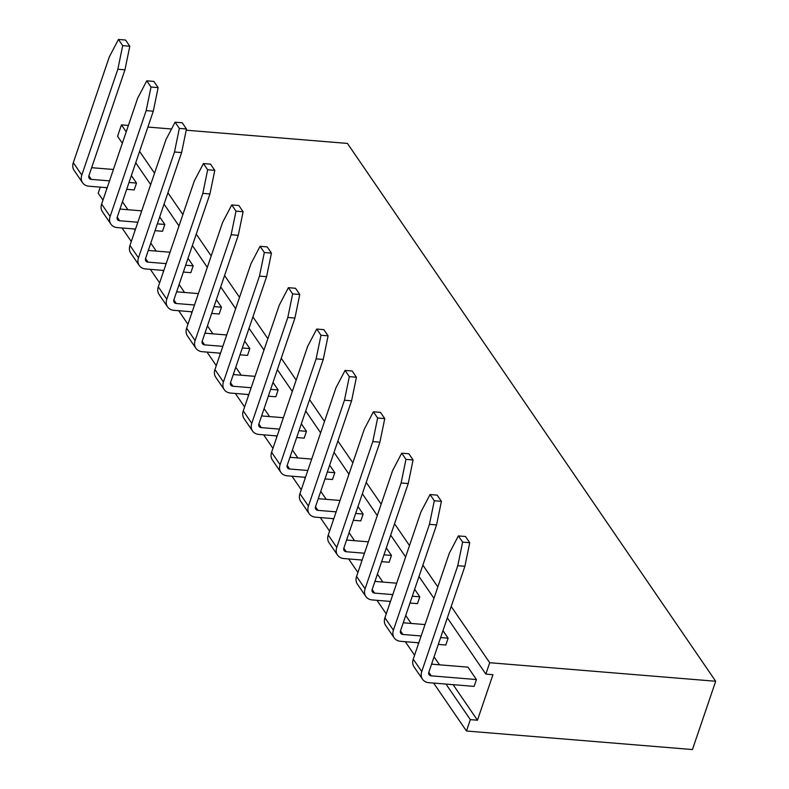 <?xml version="1.0" encoding="UTF-8"?>
<svg xmlns="http://www.w3.org/2000/svg" width="789" height="789" viewBox="0 0 789 789"><rect width="100%" height="100%" fill="white"/><g stroke="black" fill="none" stroke-linecap="round" stroke-linejoin="round"><path stroke-width="1.18" d="M477.453 720.219L470.333 719.627L466.457 731.009L692.446 749.55L715.692 681.262L489.713 662.721L485.837 674.102L492.947 674.694L477.453 720.219L453.113 684.665M466.457 731.009L433.634 683.067M414.57 655.235L405.299 641.694M386.245 613.862L376.974 600.321M357.92 572.489L348.649 558.947M329.585 531.115L320.314 517.574M301.26 489.742L291.989 476.201M272.935 448.369L263.664 434.828M244.61 406.996L235.339 393.464M216.275 365.623L207.004 352.091M187.95 324.259L178.679 310.718M159.625 282.886L150.354 269.345M131.29 241.513L122.019 227.972M102.965 200.14L98.201 193.177L100.252 187.141M122.334 143.233L117.571 136.27L121.447 124.889L128.39 125.451M147.888 127.059L171.529 128.992M186.214 130.195L347.436 143.42L715.692 681.262M470.333 719.627L445.992 684.083M432.402 664.23L431.83 663.401M418.446 643.854L417.667 642.71M404.076 622.856L403.504 622.028M390.121 602.48L389.332 601.336M375.742 581.483L375.179 580.655M361.796 561.107L361.007 559.963M347.416 540.11L346.844 539.281M333.461 519.734L332.682 518.59M319.091 498.737L318.519 497.908M305.136 478.361L304.357 477.217M290.766 457.373L290.194 456.535M276.811 436.988L276.022 435.844M262.431 416L261.869 415.162M248.476 395.614L247.697 394.47M234.106 374.627L233.534 373.799M220.151 354.241L219.372 353.097M205.781 333.254L205.209 332.425M191.826 312.868L191.037 311.734M177.446 291.881L176.884 291.052M163.491 271.505L162.712 270.361M149.121 250.507L148.549 249.679M135.166 230.132L134.386 228.988M120.796 209.134L120.224 208.306M106.84 188.758L106.061 187.614M135.728 162.781L150.669 184.606M164.053 204.154L178.995 225.979M192.378 245.527L207.32 267.343M220.703 286.9L235.655 308.716M249.038 328.263L263.98 350.089M277.363 369.637L292.305 391.462M305.688 411.01L320.63 432.836M334.023 452.383L348.965 474.209M362.348 493.756L377.29 515.582M390.673 535.129L405.615 556.955M418.998 576.503L433.95 598.328M447.333 617.876L485.837 674.102M121.447 124.889L126.21 131.852M139.594 151.399L154.545 173.225M167.929 192.772L182.87 214.588M196.254 234.146L211.196 255.961M224.579 275.519L239.521 297.335M252.914 316.882L267.856 338.708M281.239 358.255L296.181 380.081M309.564 399.628L324.506 421.454M337.889 441.002L352.841 462.827M366.224 482.375L381.166 504.201M394.549 523.748L409.491 545.574M422.874 565.121L437.816 586.947M451.209 606.494L489.713 662.721M439.522 664.811L434.058 656.842M411.187 623.438L405.733 615.469M382.862 582.065L377.408 574.106M354.537 540.702L349.083 532.733M326.202 499.329L320.748 491.36M297.877 457.955L292.423 449.986M269.552 416.582L264.098 408.613M241.227 375.209L235.763 367.24M212.892 333.836L207.438 325.867M184.567 292.463L179.113 284.494M156.242 251.089L150.788 243.12M127.907 209.716L122.453 201.747M329.664 465.185L334.812 472.7L327.317 472.078M301.339 423.811L306.477 431.327L304.159 438.151L296.664 437.54M244.679 341.065L249.827 348.58L247.499 355.405L240.004 354.794M273.004 382.438L278.152 389.953L270.657 389.342M188.019 258.319L193.167 265.834L190.849 272.669L183.354 272.047M216.354 299.692L221.502 307.207L214.006 306.596M159.694 216.945L164.842 224.461L157.346 223.849M386.314 547.921L391.462 555.436L383.967 554.825M357.989 506.548L363.137 514.073L360.81 520.898L353.314 520.286M131.368 175.572L136.517 183.087L129.021 182.476M431.573 664.16L467.956 667.149L476.448 679.556L474.12 686.391L428.93 682.682A12.013 9.36 -34.4 0 1 422.509 679.221A12.013 9.36 -34.4 0 1 421.74 671.557L413.239 659.15L449.276 553.296L458.37 535.918L462.62 542.122L457.768 565.713L421.74 671.557M442.974 630.667L448.122 638.183L445.795 645.017L438.299 644.396M414.649 589.294L419.797 596.809L417.47 603.644L409.974 603.023M289.938 457.304L311.694 459.09M307.818 470.481L289.612 468.991L287.166 465.421M334.812 472.7L332.485 479.525L324.989 478.913M305.491 477.315L287.285 475.816A12.013 9.36 -34.4 0 1 280.864 472.355A12.013 9.36 -34.4 0 1 280.095 464.701L271.603 452.284L307.631 346.44L316.734 329.052L320.985 335.266L316.133 358.847L280.095 464.701M277.166 435.942L258.96 434.443A12.013 9.36 -34.4 0 1 252.539 430.991A12.013 9.36 -34.4 0 1 251.77 423.328L243.268 410.911L279.306 305.067L288.399 287.679L292.65 293.893L287.807 317.484L251.77 423.328M261.603 415.931L283.369 417.716M306.477 431.327L298.982 430.705M279.493 429.108L261.287 427.618L258.841 424.048M220.506 353.196L202.3 351.697A12.013 9.36 -34.4 0 1 195.879 348.245A12.013 9.36 -34.4 0 1 195.11 340.582L186.618 328.175L222.646 222.32L231.749 204.943L236 211.146L231.147 234.737L195.11 340.582M204.953 333.185L226.709 334.97M249.827 348.58L242.331 347.969M222.833 346.361L204.627 344.872L202.191 341.312M233.278 374.558L255.044 376.343M251.158 387.734L232.952 386.245L230.516 382.675M278.152 389.953L275.825 396.778L268.329 396.167M248.841 394.569L230.635 393.07A12.013 9.36 -34.4 0 1 224.214 389.618A12.013 9.36 -34.4 0 1 223.445 381.955L214.943 369.548L250.981 263.694L260.074 246.316L264.325 252.519L259.473 276.111L223.445 381.955M163.856 270.449L145.649 268.96A12.013 9.36 -34.4 0 1 139.229 265.498A12.013 9.36 -34.4 0 1 138.46 257.835L129.958 245.428L165.996 139.574L175.089 122.196L179.34 128.4L174.487 151.991L138.46 257.835M148.293 250.438L170.059 252.224M193.167 265.834L185.671 265.222M166.173 263.625L147.977 262.126L145.531 258.565M176.618 291.812L198.384 293.597M194.508 304.998L176.302 303.499L173.856 299.938M221.502 307.207L219.174 314.032L211.679 313.42M192.181 311.823L173.975 310.333A12.013 9.36 -34.4 0 1 167.554 306.872A12.013 9.36 -34.4 0 1 166.785 299.209L158.283 286.801L194.321 180.947L203.424 163.57L207.665 169.773L202.822 193.364L166.785 299.209M119.967 209.065L141.734 210.85M137.848 222.251L119.642 220.752L117.206 217.192M164.842 224.461L162.514 231.295L155.019 230.674M135.521 229.076L117.324 227.587A12.013 9.36 -34.4 0 1 110.894 224.125A12.013 9.36 -34.4 0 1 110.135 216.462L101.633 204.055L137.661 98.211L146.764 80.823L151.015 87.027L146.162 110.618L110.135 216.462M346.588 540.041L368.355 541.826M364.469 553.227L346.272 551.738L343.826 548.168M391.462 555.436L389.145 562.271L381.649 561.66M362.151 560.052L343.945 558.563A12.013 9.36 -34.4 0 1 337.524 555.101A12.013 9.36 -34.4 0 1 336.755 547.448L328.254 535.031L364.291 429.186L373.384 411.799L377.635 418.002L372.783 441.593L336.755 547.448M333.816 518.689L315.62 517.189A12.013 9.36 -34.4 0 1 309.189 513.728A12.013 9.36 -34.4 0 1 308.43 506.074L299.928 493.658L335.956 387.813L345.059 370.426L349.31 376.629L344.458 400.22L308.43 506.074M318.263 498.678L340.029 500.463M363.137 514.073L355.642 513.452M336.144 511.854L317.937 510.365L315.501 506.794M91.632 167.692L113.399 169.477M109.523 180.878L91.317 179.379L88.871 175.819M136.517 183.087L134.189 189.922L126.694 189.301M107.196 187.703L88.989 186.214A12.013 9.36 -34.4 0 1 82.569 182.752A12.013 9.36 -34.4 0 1 81.8 175.089L73.308 162.682L109.336 56.838L118.439 39.45L122.689 45.654L117.837 69.245L81.8 175.089M476.448 679.556L431.248 675.848L428.812 672.287M418.801 642.798L400.595 641.309A12.013 9.36 -34.4 0 1 394.175 637.847A12.013 9.36 -34.4 0 1 393.405 630.184L384.914 617.777L420.941 511.933L430.044 494.545L434.295 500.749L429.443 524.34L393.405 630.184M403.248 622.787L425.005 624.572M448.122 638.183L440.627 637.571M421.129 635.973L402.923 634.474L400.487 630.914M390.476 601.425L372.27 599.936A12.013 9.36 -34.4 0 1 365.849 596.474A12.013 9.36 -34.4 0 1 365.08 588.821L356.579 576.404L392.616 470.56L401.719 453.172L405.96 459.376L401.118 482.967L365.08 588.821M374.913 581.414L396.68 583.199M419.797 596.809L412.302 596.198M392.804 594.6L374.597 593.111L372.152 589.541M280.864 472.355L272.363 459.948A12.013 9.36 -34.4 0 1 271.603 452.284M316.734 329.052L323.845 329.644L328.096 335.848L323.253 359.439L316.133 358.847M323.253 359.439L287.216 465.283A4.004 3.117 145.6 0 0 287.472 467.838A4.004 3.117 145.6 0 0 289.612 468.991M252.539 430.991L244.038 418.574A12.013 9.36 -34.4 0 1 243.268 410.911M288.399 287.679L295.52 288.271L299.771 294.475L294.918 318.066L287.807 317.484M294.918 318.066L258.891 423.91A4.004 3.117 145.6 0 0 259.147 426.464A4.004 3.117 145.6 0 0 261.287 427.618M195.879 348.245L187.387 335.828A12.013 9.36 -34.4 0 1 186.618 328.175M231.749 204.943L238.87 205.525L243.111 211.728L238.268 235.319L231.147 234.737M238.268 235.319L202.231 341.164A4.004 3.117 145.6 0 0 202.487 343.718A4.004 3.117 145.6 0 0 204.627 344.872M224.214 389.618L215.713 377.201A12.013 9.36 -34.4 0 1 214.943 369.548M260.074 246.316L267.195 246.898L271.446 253.101L266.593 276.692L259.473 276.111M266.593 276.692L230.556 382.537A4.004 3.117 145.6 0 0 230.812 385.091A4.004 3.117 145.6 0 0 232.952 386.245M139.229 265.498L130.727 253.082A12.013 9.36 -34.4 0 1 129.958 245.428M175.089 122.196L182.21 122.778L186.46 128.982L181.608 152.573L174.487 151.991M181.608 152.573L145.58 258.417A4.004 3.117 145.6 0 0 145.837 260.972A4.004 3.117 145.6 0 0 147.977 262.126M167.554 306.872L159.053 294.455A12.013 9.36 -34.4 0 1 158.283 286.801M203.424 163.57L210.535 164.151L214.786 170.355L209.933 193.946L202.822 193.364M209.933 193.946L173.905 299.79A4.004 3.117 145.6 0 0 174.162 302.345A4.004 3.117 145.6 0 0 176.302 303.499M110.894 224.125L102.402 211.718A12.013 9.36 -34.4 0 1 101.633 204.055M146.764 80.823L153.885 81.405L158.135 87.609L153.283 111.2L146.162 110.618M153.283 111.2L117.245 217.054A4.004 3.117 145.6 0 0 117.502 219.598A4.004 3.117 145.6 0 0 119.642 220.752M337.524 555.101L329.023 542.694A12.013 9.36 -34.4 0 1 328.254 535.031M373.384 411.799L380.505 412.381L384.756 418.594L379.903 442.175L372.783 441.593M379.903 442.175L343.876 548.03A4.004 3.117 145.6 0 0 344.132 550.584A4.004 3.117 145.6 0 0 346.272 551.738M309.189 513.728L300.698 501.321A12.013 9.36 -34.4 0 1 299.928 493.658M345.059 370.426L352.18 371.008L356.431 377.221L351.578 400.812L344.458 400.22M351.578 400.812L315.541 506.656A4.004 3.117 145.6 0 0 315.797 509.211A4.004 3.117 145.6 0 0 317.937 510.365M82.569 182.752L74.067 170.345A12.013 9.36 -34.4 0 1 73.308 162.682M118.439 39.45L125.55 40.032L129.8 46.235L124.958 69.826L117.837 69.245M124.958 69.826L88.92 175.681A4.004 3.117 145.6 0 0 89.177 178.235A4.004 3.117 145.6 0 0 91.317 179.379M422.509 679.221L414.008 666.813A12.013 9.36 -34.4 0 1 413.239 659.15M458.37 535.918L465.49 536.5L469.741 542.704L464.889 566.295L457.768 565.713M464.889 566.295L428.851 672.149A4.004 3.117 145.6 0 0 429.108 674.694A4.004 3.117 145.6 0 0 431.248 675.848M394.175 637.847L385.683 625.44A12.013 9.36 -34.4 0 1 384.914 617.777M430.044 494.545L437.165 495.127L441.406 501.331L436.564 524.922L429.443 524.34M436.564 524.922L400.526 630.776A4.004 3.117 145.6 0 0 400.782 633.33A4.004 3.117 145.6 0 0 402.923 634.474M365.849 596.474L357.348 584.067A12.013 9.36 -34.4 0 1 356.579 576.404M401.719 453.172L408.83 453.754L413.081 459.957L408.229 483.549L401.118 482.967M408.229 483.549L372.201 589.403A4.004 3.117 145.6 0 0 372.457 591.957A4.004 3.117 145.6 0 0 374.597 593.111M328.096 335.848L320.985 335.266M299.771 294.475L292.65 293.893M243.111 211.728L236 211.146M271.446 253.101L264.325 252.519M186.46 128.982L179.34 128.4M214.786 170.355L207.665 169.773M158.135 87.609L151.015 87.027M384.756 418.594L377.635 418.002M356.431 377.221L349.31 376.629M129.8 46.235L122.689 45.654M469.741 542.704L462.62 542.122M441.406 501.331L434.295 500.749M413.081 459.957L405.96 459.376"/></g></svg>
